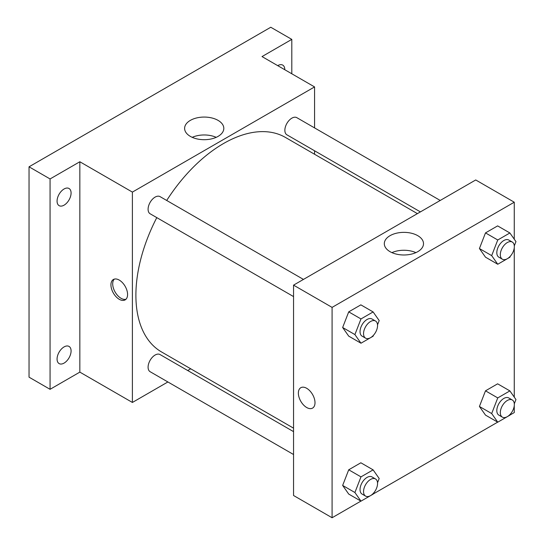 <?xml version="1.0" encoding="UTF-8"?>
<svg xmlns="http://www.w3.org/2000/svg" width="545" height="545" viewBox="0 0 545 545"><rect width="100%" height="100%" fill="white"/><g stroke="black" fill="none" stroke-linecap="round" stroke-linejoin="round"><path stroke-width="0.82" d="M167.887 381.963L132.394 402.455L79.843 372.119L50.065 389.314L29.042 377.174L29.042 166.811L270.776 27.25L291.8 39.383L291.8 73.773M190.702 368.788L187.705 370.525M64.078 363.099A9.912 5.723 -60 0 1 59.119 363.59A9.912 5.723 -60 0 1 57.6 355.647A9.912 5.723 -60 0 1 64.078 346.913A9.912 5.723 -60 0 1 69.031 346.422A9.912 5.723 -60 0 1 70.55 354.366A9.912 5.723 -60 0 1 64.078 363.099M64.078 205.165A9.912 5.723 -60 0 1 59.119 205.656A9.912 5.723 -60 0 1 57.6 197.712A9.912 5.723 -60 0 1 64.078 188.986A9.912 5.723 -60 0 1 69.031 188.495A9.912 5.723 -60 0 1 70.55 196.432A9.912 5.723 -60 0 1 64.078 205.165M79.843 372.119L79.843 161.756L50.065 178.951L29.042 166.811M50.065 389.314L50.065 178.951M132.394 402.455L132.394 192.099L79.843 161.756M132.394 192.099L314.567 86.921L262.016 56.578L291.8 39.383M190.355 136.386A19.6 11.316 180 0 1 184.612 128.382A19.6 11.316 180 0 1 204.212 117.066A19.6 11.316 180 0 1 223.811 128.382A19.6 11.316 180 0 1 211.712 138.839A19.6 11.316 180 0 1 190.355 136.386M277.712 65.638A9.912 5.723 -60 0 1 277.78 65.598A9.912 5.723 -60 0 1 282.739 65.107A9.912 5.723 -60 0 1 284.79 69.726M156.79 217.625A123.865 71.511 120 0 0 135.896 295.254A123.865 71.511 120 0 0 161.552 351.961L293.551 428.166M417.409 213.626L285.41 137.422A123.865 71.511 120 0 0 166.702 200.465M314.567 86.921L314.567 127.905M314.567 150.788L314.567 154.255M440.231 200.451L296.821 117.659A9.912 5.723 120 0 0 289.184 120.316A9.912 5.723 120 0 0 284.858 130.282A9.912 5.723 120 0 0 286.915 134.819L420.413 211.896M293.551 431.633L160.046 354.557A9.912 5.723 120 0 0 152.409 357.213A9.912 5.723 120 0 0 148.09 367.18A9.912 5.723 120 0 0 150.141 371.717L293.551 454.516M293.551 296.582L150.141 213.783A9.912 5.723 -60 0 1 150.141 202.345A9.912 5.723 -60 0 1 160.046 196.622L303.456 279.422M127.578 294.498A11.765 6.792 60 0 1 125.139 299.886A11.765 6.792 60 0 1 113.374 293.087A11.765 6.792 60 0 1 113.374 279.503A11.765 6.792 60 0 1 122.441 282.657A11.765 6.792 60 0 1 127.578 294.498M125.956 299.26A11.765 6.792 60 0 1 115.138 292.072A11.765 6.792 60 0 1 114.321 279.108M192.215 137.333A19.6 11.316 180 0 1 216.208 137.333M360.913 501.107L332.089 517.75L293.551 495.5L293.551 285.137L475.724 179.959L514.262 202.209L514.262 239.194M514.262 405.705L514.262 412.572L509.929 415.072M497.687 422.143L373.155 494.036M485.493 257.172L479.423 248.54L485.493 232.899L497.626 225.889L485.493 232.899L479.423 248.54L485.493 257.172L497.755 264.25L491.685 255.619L497.755 239.977L509.888 232.974L515.958 241.605L514.303 245.87M348.718 494.07L342.648 485.438L348.718 469.797L360.858 462.787L348.718 469.797L342.648 485.438L348.718 494.07L360.981 501.148L354.911 492.517L360.981 476.875L373.121 469.872L379.184 478.503L377.528 482.768M514.262 247.771L514.262 397.121M332.089 517.75L332.089 307.387L514.262 202.209M485.493 415.106L479.423 406.468L485.493 390.833L497.626 383.823L485.493 390.833L479.423 406.468L485.493 415.106L497.755 422.184L491.685 413.553L497.755 397.911L509.888 390.901L515.958 399.54L514.303 403.804M348.718 336.136L342.648 327.504L348.718 311.863L360.858 304.859L348.718 311.863L342.648 327.504L348.718 336.136L360.981 343.214L354.911 334.582L360.981 318.941L373.121 311.938L379.184 320.569L377.528 324.834M332.089 307.387L293.551 285.137M390.05 251.674A19.6 11.316 180 0 1 384.307 243.676A19.6 11.316 180 0 1 403.906 232.361A19.6 11.316 180 0 1 423.506 243.676A19.6 11.316 180 0 1 411.407 254.127A19.6 11.316 180 0 1 390.05 251.674M315.003 402.707A11.765 6.792 60 0 1 312.571 408.096A11.765 6.792 60 0 1 300.799 401.304A11.765 6.792 60 0 1 300.799 387.713A11.765 6.792 60 0 1 309.867 390.867A11.765 6.792 60 0 1 315.003 402.707M312.571 408.096A11.765 6.792 60 0 1 300.806 401.297A11.765 6.792 60 0 1 300.799 387.713M391.909 252.621A19.6 11.316 180 0 1 415.896 252.621M373.489 335.25L373.121 336.211L360.981 343.214M375.505 321.019L372.003 318.995A9.912 5.723 120 0 0 364.367 321.652A9.912 5.723 120 0 0 360.041 331.619A9.912 5.723 120 0 0 362.098 336.156L365.6 338.179A9.912 5.723 120 0 0 375.505 332.457A9.912 5.723 120 0 0 375.505 321.019A9.912 5.723 120 0 0 367.868 323.669A9.912 5.723 120 0 0 363.549 333.642A9.912 5.723 120 0 0 365.6 338.179M354.911 334.582L342.648 327.504M360.981 318.941L348.718 311.863M373.121 311.938L360.858 304.859M510.263 256.286L509.888 257.247L497.755 264.25M512.28 242.055L508.778 240.032A9.912 5.723 120 0 0 501.141 242.682A9.912 5.723 120 0 0 496.815 252.655A9.912 5.723 120 0 0 498.866 257.192L502.374 259.216A9.912 5.723 120 0 0 512.28 253.493A9.912 5.723 120 0 0 512.28 242.055A9.912 5.723 120 0 0 504.643 244.705A9.912 5.723 120 0 0 500.317 254.678A9.912 5.723 120 0 0 502.374 259.216M491.685 255.619L479.423 248.54M497.755 239.977L485.493 232.899M509.888 232.974L497.626 225.889M373.489 493.177L373.121 494.138L360.981 501.148M375.505 478.953L372.003 476.93A9.912 5.723 120 0 0 364.367 479.58A9.912 5.723 120 0 0 360.041 489.553A9.912 5.723 120 0 0 362.098 494.09L365.6 496.114A9.912 5.723 120 0 0 375.505 490.391A9.912 5.723 120 0 0 375.505 478.953A9.912 5.723 120 0 0 367.868 481.603A9.912 5.723 120 0 0 363.549 491.576A9.912 5.723 120 0 0 365.6 496.114M354.911 492.517L342.648 485.438M360.981 476.875L348.718 469.797M373.121 469.872L360.858 462.787M510.263 414.214L509.888 415.174L497.755 422.184M512.28 399.982L508.778 397.959A9.912 5.723 120 0 0 501.141 400.616A9.912 5.723 120 0 0 496.815 410.589A9.912 5.723 120 0 0 498.866 415.127L502.374 417.15A9.912 5.723 120 0 0 512.28 411.427A9.912 5.723 120 0 0 512.28 399.982A9.912 5.723 120 0 0 504.643 402.639A9.912 5.723 120 0 0 500.317 412.613A9.912 5.723 120 0 0 502.374 417.15M491.685 413.553L479.423 406.468M497.755 397.911L485.493 390.833M509.888 390.901L497.626 383.823"/></g></svg>
